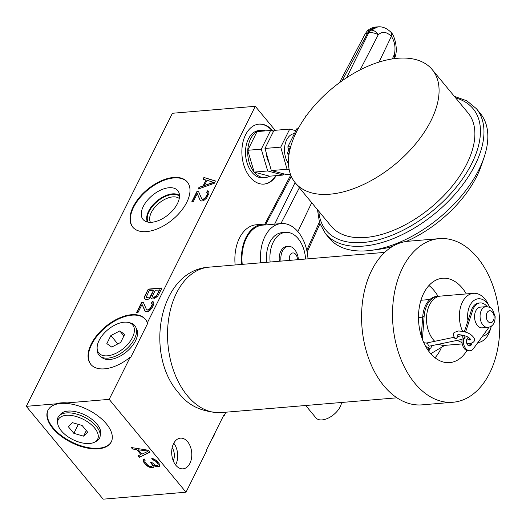 <?xml version="1.0" encoding="UTF-8"?>
<svg xmlns="http://www.w3.org/2000/svg" width="526" height="526" viewBox="0 0 526 526"><rect width="100%" height="100%" fill="white"/><g stroke="black" fill="none" stroke-linecap="round" stroke-linejoin="round"><path stroke-width="0.79" d="M209.032 193.193L208.434 191.017L207.402 190.826L206.679 192.279L207.422 193.607L206.409 196.198L204.371 198.604L202.609 199.308L201.721 198.821L198.434 191.3L196.967 191.425L191.747 201.892L193.22 201.767L197.276 193.627L200.117 200.353L201.741 201.05L203.647 200.61L206.573 198.138L209.032 193.193M147.319 322.852L147.707 323.319L130.586 357.66L130.198 357.193A35.393 19.64 140.4 0 1 90.774 364.327A35.393 19.64 140.4 0 1 105.522 326.639A35.393 19.64 140.4 0 1 145.308 319.203A35.393 19.64 140.4 0 1 147.319 322.852L255.288 106.298L172.416 113.274L26.3 406.335L109.171 399.359L186.007 492.204L207.034 450.032L206.646 449.566L223.767 415.224L224.148 415.698L225.891 412.206M130.198 357.193L109.171 399.359M173.495 177.466A35.393 19.64 -39.6 0 0 139.166 197.717A35.393 19.64 -39.6 0 0 132.73 227.1A35.393 19.64 -39.6 0 0 146.498 231.611A35.393 19.64 -39.6 0 0 180.819 211.36A35.393 19.64 -39.6 0 0 187.263 181.97A35.393 19.64 -39.6 0 0 173.495 177.466M214.26 183.285L215.417 180.957L203.924 177.472L203.056 179.215L206.001 180.083L203.102 185.895L198.992 187.355L198.124 189.097L214.26 183.285M150.817 297.532L151.567 298.86L153.48 298.978L157.576 296.408L162.074 287.952L148.26 289.109L144.781 296.092L144.354 297.519L144.65 298.61L146.129 299.596L148.628 299.11L150.817 297.532L151.015 298.288M143.21 302.069L141.737 302.194L136.517 312.661L137.99 312.536L142.046 304.396L145.478 311.629L148.417 311.379L150.173 310.123L152.507 307.138L153.809 303.962L153.796 302.851L153.204 301.786L152.172 301.595L151.449 303.048L152.192 304.376L150.16 308.453L147.97 310.024L146.498 309.597L143.21 302.069M213.661 182.22L204.423 185.507L207.034 180.273L213.852 182.456L204.423 185.507M159.437 289.846L156.689 295.369L154.052 297.262L152.731 297.091L152.573 295.711L155.328 290.188L159.634 290.076L156.15 296.5L154.249 297.492L152.731 297.091M148.174 297.755L146.557 297.611L146.261 297.078L149.154 290.707L153.566 290.339L150.081 296.756L148.371 297.986L146.557 297.611M187.453 182.206A35.393 19.64 140.4 0 0 173.876 177.933A35.393 19.64 -39.6 0 0 139.719 197.98A35.393 19.64 -39.6 0 0 132.927 227.331M168.991 187.743A22.565 12.519 140.4 0 1 178.722 192.128A22.565 12.519 140.4 0 1 172.646 210.531A22.565 12.519 140.4 0 1 151.771 222.268A22.565 12.519 -39.6 0 1 144.302 220.611A22.565 12.519 -39.6 0 1 146.156 201.859A22.565 12.519 -39.6 0 1 168.991 187.743M147.484 222.018A20.948 11.625 -39.6 0 1 152.928 204.884A20.948 11.625 -39.6 0 1 172.416 193.87A20.948 11.625 140.4 0 1 179.504 195.521M179.254 198.506A18.791 10.428 140.4 0 0 172.738 196.902A18.791 10.428 -39.6 0 0 155.137 206.909A18.791 10.428 -39.6 0 0 150.462 222.327M145.498 319.44A35.393 19.64 -39.6 0 0 105.904 327.106A35.393 19.64 -39.6 0 0 90.972 364.564M275.151 130.303L255.288 106.298M187.604 441.715A15.399 10.014 85.2 0 0 180.444 438.151A15.399 10.014 85.2 0 0 171.982 448.639A15.399 10.014 85.2 0 0 175.862 465.273A15.399 10.014 85.2 0 0 183.028 468.837A15.399 10.014 85.2 0 0 191.49 458.35A15.399 10.014 85.2 0 0 187.604 441.715M273.066 131.132A30.1 19.574 85.2 0 0 273.014 131.079A30.1 19.574 85.2 0 0 259.016 124.11A30.1 19.574 85.2 0 0 242.466 144.611A30.1 19.574 85.2 0 0 250.054 177.13A30.1 19.574 85.2 0 0 264.059 184.1A30.1 19.574 85.2 0 0 276.255 175.638M264.821 224.207A37.366 24.295 85.2 0 0 262.658 224.24L256.142 224.793A37.366 24.295 85.2 0 0 235.148 264.966M175.605 464.951A15.399 10.014 85.2 0 0 173.777 443.221M172.173 447.665A10.25 6.667 -94.8 0 1 173.278 460.842M26.3 406.335L103.135 499.174L186.007 492.204M60.832 403.429A35.393 18.371 -153.5 0 0 47.932 410.319A35.393 18.371 -153.5 0 0 52.81 428.368A35.393 18.371 -153.5 0 0 85.429 447.652A35.393 18.371 -153.5 0 0 111.275 441.906A35.393 18.371 -153.5 0 0 106.397 423.857A35.393 18.371 -153.5 0 0 60.832 403.429M149.956 452.209L148.345 450.263L131.303 447.527L132.513 448.987L136.845 449.664L140.883 454.536L138.16 455.812L139.37 457.272L149.956 452.209M149.101 467.134L151.475 467.719L153.618 467.279L154.098 466.713L153.677 465.444L156.649 466.759L158.615 466.858L159.588 466.509L159.74 464.419L156.518 460.52L153.138 458.718L151.764 458.573L152.77 459.79L155.249 460.888L156.551 462.078L158.07 464.294L158.089 465.076L157.024 465.688L155.446 465.3L151.85 462.472L150.673 462.571L152.395 465.037L152.415 465.812L151.639 466.398L149.673 466.306L147.984 465.405L145.478 462.748L144.65 460.993L145.222 460.165L144.216 458.948L143.059 459.829L143.289 461.631L146.517 465.53L149.101 467.134L152.79 467.338L154.072 466.628M147.977 451.334L141.856 454.194L138.226 449.809L148.115 451.058L138.226 449.809M67.118 402.896A35.393 18.371 -153.5 0 0 55.927 403.837M48.07 410.043A35.393 18.371 -153.5 0 0 53.087 427.809A35.393 18.371 26.5 0 0 85.429 447.034A35.393 18.371 26.5 0 0 111.413 441.623M60.049 414.85A22.565 11.71 -153.5 0 1 60.529 414.212A22.565 11.71 -153.5 0 1 77.506 412.154A22.565 11.71 -153.5 0 1 96.968 424.114A22.565 11.71 26.5 0 1 100.584 434.187A22.565 11.71 26.5 0 1 100.367 434.949M341.565 402.475A15.872 8.804 140.4 0 1 322.122 419.899A15.872 8.804 140.4 0 1 315.948 417.881L305.698 405.493M139.37 457.272L149.831 452.058M138.423 455.687L139.508 456.989M140.883 454.536L136.845 449.664M132.513 448.987L136.984 449.388M131.73 447.593L132.651 448.711M143.197 459.658L143.434 461.348L145.557 464.3L149.246 466.858M144.834 460.46L145.137 460.059M151.021 462.545L152.533 464.754L152.415 465.812M152.165 458.613L156.689 461.802L158.208 464.017L158.089 465.076M153.677 465.444L156.794 466.483L159.68 466.253M272.297 130.921A30.1 19.574 85.2 0 0 258.739 124.136M275.703 175.684A30.1 19.574 -94.8 0 1 263.782 184.12M265.492 130.882A23.716 15.418 85.2 0 0 261.205 130.33L258.996 130.514A23.716 15.418 85.2 0 0 245.964 146.675A23.716 15.418 85.2 0 0 251.941 172.291A23.716 15.418 85.2 0 0 262.974 177.781L265.183 177.597A23.716 15.418 85.2 0 0 269.568 176.197L283.1 175.059L283.698 173.856M261.205 130.33A23.716 15.418 85.2 0 0 257.076 131.585A23.716 15.418 85.2 0 0 247.753 150.285A23.716 15.418 85.2 0 0 254.15 172.107L269.568 176.197M273.546 131.27L270.607 130.448L257.076 131.585L247.753 150.285L254.15 172.107A23.716 15.418 85.2 0 0 265.183 177.597M254.15 172.107L267.681 170.963L283.1 175.059M247.753 150.285L261.29 149.141L267.681 170.963M270.607 130.448L261.29 149.141M266.353 153.224A15.964 10.382 85.2 0 0 269.088 162.771M295.882 130.711L289.727 129.08L273.98 130.402L264.986 148.45L271.324 170.569L286.657 174.645L290.47 174.323M271.324 170.569L287.071 169.247L289.215 169.813M264.986 148.45L280.733 147.122L287.071 169.247M289.727 129.08L280.733 147.122M294.455 133.578A17.693 11.506 85.2 0 0 284.98 144.939A17.693 11.506 85.2 0 0 288.478 163.625M298.492 128.101L297.131 128.219L287.807 146.912L288.767 150.18M290.957 145.774L287.17 153.368L288.879 155.426M306.638 115.365L306.099 115.411L304.916 117.785M287.17 153.368L289.215 153.197M432.208 69.596L468.008 112.86A88.848 49.293 140.4 0 1 451.847 186.625A88.848 49.293 140.4 0 1 365.682 237.469A88.848 49.293 140.4 0 1 331.117 226.147L295.316 182.884A88.848 49.293 140.4 0 1 311.477 109.119A88.848 49.293 140.4 0 1 397.643 58.281A88.848 49.293 140.4 0 1 432.208 69.596A88.848 49.293 140.4 0 1 416.046 143.361A88.848 49.293 140.4 0 1 329.874 194.206A88.848 49.293 140.4 0 1 295.316 182.884M476.392 108.685L480.264 113.36A97.968 54.356 140.4 0 1 484.144 157.208A97.968 54.356 140.4 0 1 371.665 250.291A97.968 54.356 140.4 0 1 367.424 250.757A97.968 54.356 140.4 0 1 329.315 238.278L325.443 233.603A97.968 54.356 -39.6 0 0 363.558 246.083A97.968 54.356 -39.6 0 0 458.573 190.024A97.968 54.356 -39.6 0 0 476.392 108.685L466.878 100.834L454.372 96.383M484.144 157.208L481.487 165.092A88.48 49.096 140.4 0 1 406.105 241.5M392.554 246.424A88.48 49.096 140.4 0 1 379.903 249.16L371.665 250.291M287.807 146.912L290.503 146.688M136.379 328.638A22.565 12.519 140.4 0 1 136.767 329.355A22.565 12.519 140.4 0 1 130.698 347.765A22.565 12.519 140.4 0 1 109.822 359.495A22.565 12.519 -39.6 0 1 102.346 357.844A22.565 12.519 -39.6 0 1 101.709 357.325M262.658 224.24A37.366 24.295 85.2 0 0 241.671 264.414M264.414 224.97L262.737 225.115A36.485 23.723 85.2 0 0 242.236 264.368M308.012 258.831A36.485 23.723 85.2 0 0 298.216 232.005A36.485 23.723 85.2 0 0 281.246 223.557A36.485 23.723 85.2 0 0 260.745 262.809M265.768 224.937L281.246 223.557M264.4 224.996L290.746 175.053M378.214 26.826L375.511 27.05C371.573 27.727 368.713 29.173 366.944 31.382A6.568 4.484 43.5 0 1 366.944 31.382A6.568 4.484 43.5 0 1 369.055 30.37A6.568 4.484 43.5 0 1 369.153 30.357L375.669 27.036M342.084 80.807L369.061 30.357M379.049 62.068L391.357 36.366L391.318 32.619C387.09 28.338 382.619 26.418 377.898 26.846L371.04 30.186L369.186 32.001L368.036 32.099M392.357 58.919L394.415 54.323A6.568 2.084 12.6 0 1 395.467 55.868L394.625 58.386L394.415 54.323C395.769 47.432 394.75 41.449 391.357 36.366C386.656 31.672 382.284 31.146 378.24 34.788A6.568 4.32 -134.9 0 0 371.04 30.186M297.867 231.591L311.708 202.694M395.467 55.868L395.467 55.868C398.018 47.038 393.869 34.867 391.469 32.796M305.58 259.035A27.365 17.792 85.2 0 0 298.222 238.692A27.365 17.792 85.2 0 0 285.486 232.354L282.008 232.643A27.365 17.792 85.2 0 0 266.656 262.316M285.486 232.354A27.365 17.792 85.2 0 0 270.14 262.02M279.345 261.244A13.17 8.567 -94.8 0 1 286.677 246.497L288.333 246.359A13.17 8.567 -94.8 0 1 294.396 249.324A13.17 8.567 -94.8 0 1 294.461 249.409M281.002 261.106A13.17 8.567 -94.8 0 1 288.333 246.359M297.433 259.726A6.233 4.05 85.2 0 0 295.743 254.387A6.233 4.05 -94.8 0 0 291.023 253.808A6.233 4.05 -94.8 0 0 289.445 260.396M274.605 224.221L295.073 182.588M346.621 77.723L368.752 32.704A6.568 4.267 -94.8 0 1 369.186 32.001M360.152 69.866L378.24 34.788C375.656 33.164 372.493 32.467 368.752 32.704L365.32 33.625L339.434 82.713M265.439 224.99L291.292 176.361M198.992 187.355L203.292 186.132L206.001 180.083M198.506 188.965L199.19 187.591M203.924 177.472L215.338 181.108M203.325 179.294L204.114 177.703M192.069 201.866L197.158 191.661L198.539 191.543M201.721 198.821L203.391 199.492L205.587 197.914L207.185 195.271L207.612 193.844L207.27 192.786M206.896 192.463L207.592 191.056L208.552 191.24M200.268 200.478L197.276 193.627M144.354 297.519L144.834 298.794M144.781 296.092L144.545 297.755M148.26 289.109L144.979 296.322M161.942 288.209L148.457 289.346M153.566 290.339L151.001 296.092L148.371 297.986M143.315 302.312L141.935 302.43L136.845 312.635M152.04 303.555L152.389 304.613L151.955 306.04L150.357 308.683L148.161 310.261L146.498 309.597M153.329 302.009L152.369 301.832L151.666 303.232M142.046 304.396L145.038 311.247M463.919 337.107L465.083 337.659A1.821 1.131 -101.7 0 1 464.294 338.895A1.821 1.131 -101.7 0 1 463.36 338.488A1.821 1.131 -101.7 0 1 462.755 336.601A1.821 1.131 -101.7 0 1 463.551 335.325A1.821 1.131 -101.7 0 1 464.3 335.549L463.919 337.107L464.445 335.509M465.582 332.037L472.756 310.202A14.596 9.488 -94.8 0 1 480.12 302.937L478.739 303.055A14.596 9.488 85.2 0 0 473.301 306.454A14.596 9.488 85.2 0 0 471.375 310.32L464.359 331.676M480.12 302.937A14.596 9.488 -94.8 0 1 486.905 306.316A14.596 9.488 -94.8 0 1 487.181 306.658M488.904 327.179A14.596 9.488 -94.8 0 1 488.003 328.632L473.453 348.626A9.12 5.931 -94.8 0 1 470.053 350.75A9.12 5.931 -94.8 0 1 465.806 348.639A9.12 5.931 -94.8 0 1 463.511 338.777L464.228 338.908M485.998 306.658L480.468 307.118A10.402 6.759 85.2 0 0 474.754 314.206A10.402 6.759 85.2 0 0 477.378 325.436A10.402 6.759 85.2 0 0 482.21 327.843L487.74 327.382C492.744 326.758 495.209 323.076 495.13 316.343L492.533 309.623C491.54 307.907 489.358 306.921 485.998 306.658A10.402 6.759 85.2 0 0 480.277 313.739A10.402 6.759 85.2 0 0 482.901 324.969A10.402 6.759 85.2 0 0 487.74 327.382M468.548 337.436A4.307 2.801 85.2 0 0 466.516 340.585A4.307 2.801 85.2 0 0 467.647 344.957A4.307 2.801 85.2 0 0 469.652 345.95A4.307 2.801 85.2 0 0 472.013 343.044M467.962 320.702A18.903 12.289 -94.8 0 1 473.058 301.22A18.903 12.289 -94.8 0 1 487.168 303.14A18.903 12.289 -94.8 0 1 489.621 306.974A18.903 12.289 -94.8 0 1 489.837 307.427M491.396 325.975A18.903 12.289 -94.8 0 1 491.258 326.462A18.903 12.289 -94.8 0 1 482.414 336.311M462.61 331.275A24.735 16.082 -94.8 0 1 473.466 293.317A24.735 16.082 -94.8 0 1 484.979 299.044A24.735 16.082 -94.8 0 1 488.181 304.061L489.621 306.974M463.511 338.777L462.104 339.073A9.12 5.931 85.2 0 0 464.425 348.751A9.12 5.931 85.2 0 0 468.673 350.862L470.053 350.75M468.245 337.554A4.307 2.801 -94.8 0 1 469.547 338.481A4.307 2.801 -94.8 0 1 470.31 339.803M470.56 343.517A4.307 2.801 -94.8 0 1 468.949 345.878M429.518 346.121L428.624 345.707L427.336 343.241M466.904 343.675L469.33 343.695C474.117 342.676 475.616 340.657 473.814 337.646C470.836 333.53 465.681 331.314 458.35 331.005C453.373 332.886 451.61 332.399 454.957 338.534L456.068 338.869L457.903 336.495L463.551 335.325M422.411 339.388L424.12 316.382A24.735 16.082 -94.8 0 1 438.105 296.296A24.735 16.082 -94.8 0 1 439.355 296.263M438.789 344.195A24.735 16.082 85.2 0 0 444.74 345.385L430.768 353.722M426.527 343.018A4.307 2.801 85.2 0 0 426.402 343.044L454.01 337.304M428.605 351.039A4.307 2.801 85.2 0 0 429.788 348.587M438.105 296.296L436.725 296.408A24.735 16.082 85.2 0 0 422.74 316.494L421.28 336.094M428.368 348.922A4.307 2.801 -94.8 0 1 427.967 350.138M420.932 300.267L429.893 299.511M418.486 317.494L422.694 317.139M438.026 296.302A42.323 27.516 85.2 0 0 433.989 290.451A42.323 27.516 85.2 0 0 428.953 285.5M435.035 357.765A42.323 27.516 85.2 0 0 441.498 347.318M466.312 293.922A42.323 27.516 85.2 0 0 462.282 288.07A42.323 27.516 85.2 0 0 442.59 278.267A42.323 27.516 85.2 0 0 420.583 301.47A42.323 27.516 85.2 0 0 424.272 343.748L425.606 346.345A42.323 27.516 85.2 0 0 429.992 352.821A42.323 27.516 85.2 0 0 449.684 362.618A42.323 27.516 85.2 0 0 466.897 350.612M477.45 257.648A82.095 53.376 85.2 0 0 439.256 238.64A82.095 53.376 85.2 0 0 394.138 294.567A82.095 53.376 85.2 0 0 414.83 383.244A82.095 53.376 85.2 0 0 453.017 402.252A82.095 53.376 85.2 0 0 498.135 346.325A82.095 53.376 85.2 0 0 477.45 257.648M469.593 345.398A42.323 27.516 85.2 0 0 470.336 343.563M439.256 238.64L408.314 241.243A82.095 53.376 85.2 0 0 363.196 297.17A82.095 53.376 85.2 0 0 383.888 385.847A82.095 53.376 85.2 0 0 422.082 404.856L453.017 402.252M491.258 326.462L490.331 329.572A24.735 16.082 -94.8 0 1 477.832 342.604M469.363 340.02A24.735 16.082 -94.8 0 1 467.377 338.297M473.466 293.317L440.591 296.085A24.735 16.082 85.2 0 0 427 312.937A24.735 16.082 85.2 0 0 433.233 339.658A24.735 16.082 85.2 0 0 434.752 341.308M120.651 342.452L124.669 334.398L119.77 330.946L110.861 335.555L106.844 343.616L111.736 347.061L120.651 342.452M97.132 348.324A21.987 12.197 140.4 0 0 111.768 354.945A21.987 12.197 140.4 0 0 132.401 337.607A21.987 12.197 -39.6 0 0 128.39 322.451A21.987 12.197 -39.6 0 0 99.112 340.407A21.987 12.197 140.4 0 0 97.132 348.324L97.218 350.198A23.203 12.874 140.4 0 0 100.617 356.602A23.203 12.874 140.4 0 0 134.446 338.882A23.203 12.874 -39.6 0 0 135.872 327.428A23.203 12.874 -39.6 0 0 130.218 322.885L128.39 322.451M119.77 330.946L123.899 335.936M110.861 335.555L117.791 343.932M215.219 432.365A21.987 12.197 -39.6 0 1 213.799 435.969A21.987 12.197 140.4 0 1 211.597 439.631M87.658 432.201L82.076 425.449L72.371 422.654L68.262 426.612L73.85 433.358L83.549 436.153L87.658 432.201M94.601 442.169A21.987 11.408 26.5 0 0 94.608 428.006A21.987 11.408 -153.5 0 0 70.839 415.415A21.987 11.408 -153.5 0 0 57.748 423.798A21.987 11.408 -153.5 0 0 61.318 430.807A21.987 11.408 26.5 0 0 94.601 442.169L96.33 441.261A23.203 12.045 26.5 0 0 100.111 436.383A23.203 12.045 26.5 0 0 96.337 426.31A23.203 12.045 -153.5 0 0 76.566 414.074A23.203 12.045 -153.5 0 0 59.057 415.915A23.203 12.045 -153.5 0 0 57.433 421.865L57.748 423.798M83.549 436.153L86.323 430.584M73.85 433.358L78.335 424.37M179.511 196.145A20.527 11.388 -39.6 0 0 172.475 194.462A20.527 11.388 -39.6 0 0 153.322 205.324A20.527 11.388 -39.6 0 0 148.102 222.136M318.815 211.281A95.416 52.942 -39.6 0 0 363.177 242.493A95.416 52.942 -39.6 0 0 465.543 174.422A95.416 52.942 -39.6 0 0 455.707 97.987M280.891 223.583L299.36 187.769M306.763 250.291L319.328 222.202M472.756 310.202L471.375 310.32M424.12 316.382L422.74 316.494M221.315 412.594C202.464 412.397 188.216 405.802 178.564 392.817C143.92 354.005 159.115 270.022 209.078 267.155A72.976 47.445 85.2 0 0 168.977 316.869A72.976 47.445 85.2 0 0 187.368 395.697A72.976 47.445 85.2 0 0 221.315 412.594L396.946 397.814M492.481 312.135A6.023 3.912 -94.8 0 1 493.375 320.597A6.023 3.912 -94.8 0 1 487.885 321.347A6.023 3.912 -94.8 0 1 486.991 312.878A6.023 3.912 -94.8 0 1 492.481 312.135M317.48 209.67L319.519 222.787L325.443 233.603M307.145 252.118L319.893 223.872M298.341 259.647A16.786 16.786 0 0 0 294.396 249.324M366.938 31.389L365.32 33.625M425.777 346.647L428.466 347.41M427.237 349.054L430.722 348.113L431.649 346.483L431.557 345.7M423.765 342.669L427.362 343.248M462.058 339.362L429.518 346.128M426.402 346.772L425.909 346.877M458.067 336.462L456.962 335.029L458.652 334.641C465.181 335.338 469.199 337.015 470.717 339.671L466.621 339.98M462.032 342.643L457.206 340.368M209.078 267.155L384.71 252.381M462.236 343.919L444.74 345.385M103.648 358.6L100.617 356.602M137.273 330.775L135.872 327.428M100.742 432.813L100.111 436.383M61.529 413.265L59.057 415.915"/></g></svg>
